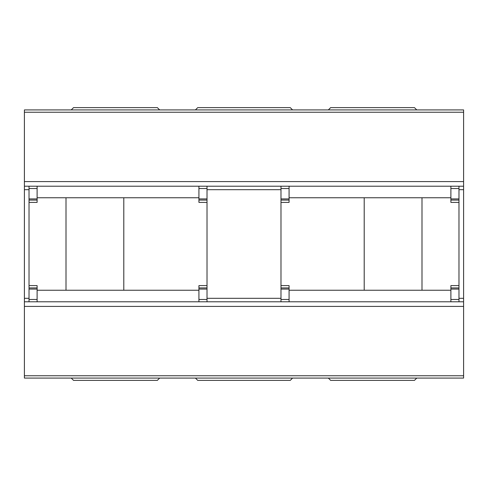 <?xml version="1.0" encoding="UTF-8"?>
<svg xmlns="http://www.w3.org/2000/svg" width="488" height="488" viewBox="0 0 488 488"><rect width="100%" height="100%" fill="white"/><g stroke="black" fill="none" stroke-linecap="round" stroke-linejoin="round"><path stroke-width="0.73" d="M195.426 109.928L197.738 107.616L290.262 107.616L292.574 109.928M159.655 109.928L157.343 107.616L73.542 107.616L71.23 109.928M24.4 306.415L463.6 306.415L463.6 378.072L24.4 378.072L24.4 109.928L463.6 109.928L463.6 181.585L24.4 181.585M328.345 109.928L330.657 107.616L414.458 107.616L416.77 109.928M416.77 378.072L414.458 380.384L330.657 380.384L328.345 378.072M292.574 378.072L290.262 380.384L197.738 380.384L195.426 378.072M159.655 378.072L157.343 380.384L73.542 380.384L71.23 378.072M463.6 375.76L24.4 375.76M463.6 181.585L463.6 306.415M24.4 112.24L463.6 112.24M24.4 301.791L463.6 301.791M24.4 186.209L463.6 186.209M458.976 186.209L458.976 301.791M280.984 186.209L280.984 301.791M450.888 301.791L450.888 290.232L289.073 290.232L289.073 285.608L280.984 285.608M450.888 287.92L458.976 287.92M458.976 285.608L450.888 285.608L450.888 290.232M280.984 202.392L289.073 202.392L289.073 197.768L450.888 197.768L450.888 202.392L458.976 202.392M458.976 200.08L450.888 200.08M450.888 197.768L450.888 186.209M289.073 301.791L289.073 290.232M280.984 200.08L289.073 200.08M289.073 197.768L289.073 186.209M289.073 287.92L280.984 287.92M421.992 197.768L421.992 290.232M364.2 197.768L364.2 290.232M29.024 301.791L29.024 186.209M207.016 301.791L207.016 186.209M37.112 186.209L37.112 197.768L198.927 197.768L198.927 202.392L207.016 202.392M37.112 200.08L29.024 200.08M29.024 202.392L37.112 202.392L37.112 197.768M207.016 285.608L198.927 285.608L198.927 290.232L37.112 290.232L37.112 285.608L29.024 285.608M29.024 287.92L37.112 287.92M37.112 290.232L37.112 301.791M198.927 186.209L198.927 197.768M207.016 287.92L198.927 287.92M198.927 290.232L198.927 301.791M198.927 200.08L207.016 200.08M66.008 290.232L66.008 197.768M123.799 290.232L123.799 197.768M24.4 189.679L29.024 189.679M207.016 189.679L280.984 189.679M458.976 189.679L463.6 189.679M463.6 298.32L458.976 298.32M280.984 298.32L207.016 298.32M29.024 298.32L24.4 298.32M450.888 188.52L458.976 188.52M458.976 299.479L450.888 299.479M450.888 289.073L458.976 289.073M450.888 198.927L458.976 198.927M280.984 198.927L289.073 198.927M289.073 188.52L280.984 188.52M289.073 299.479L280.984 299.479M289.073 289.073L280.984 289.073M37.112 299.479L29.024 299.479M29.024 188.52L37.112 188.52M37.112 198.927L29.024 198.927M37.112 289.073L29.024 289.073M207.016 289.073L198.927 289.073M198.927 299.479L207.016 299.479M198.927 188.52L207.016 188.52M198.927 198.927L207.016 198.927"/></g></svg>
